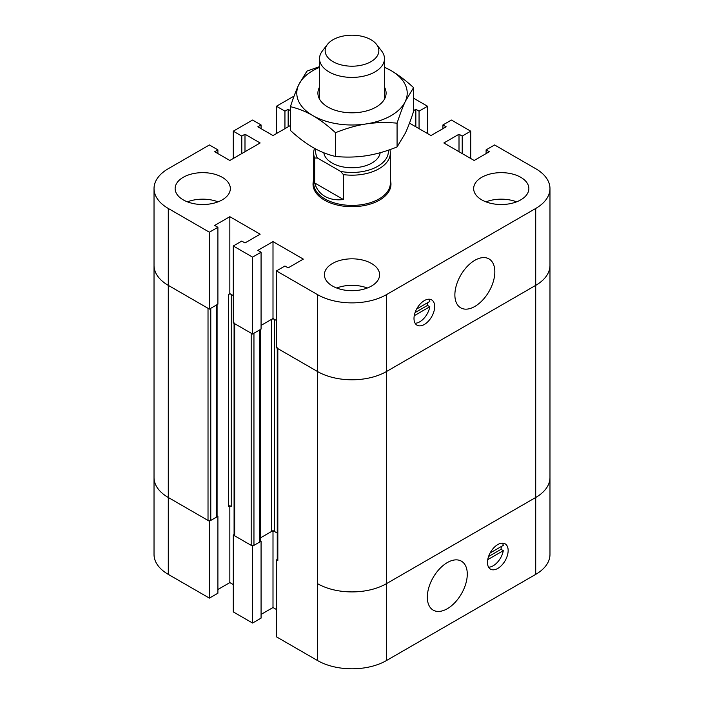 <?xml version="1.0" encoding="UTF-8"?>
<svg xmlns="http://www.w3.org/2000/svg" width="704" height="704" viewBox="0 0 704 704"><rect width="100%" height="100%" fill="white"/><g stroke="black" fill="none" stroke-linecap="round" stroke-linejoin="round"><path stroke-width="1.06" d="M427.319 597.194A28.257 16.315 -60 0 1 439.648 568.762A28.257 16.315 -60 0 1 461.428 561.185A28.257 16.315 -60 0 1 461.428 593.815A28.257 16.315 -60 0 1 433.171 610.122A28.257 16.315 -60 0 1 427.319 597.194M490.116 552.983L503.298 545.371A14.617 8.439 120 0 0 502.454 543.145M488.585 567.178A14.617 8.439 120 0 0 503.298 550.669L487.74 559.654M503.298 550.669L501.002 549.349A14.617 8.439 120 0 0 501.257 546.542M488.558 556.53L501.002 549.349M277.262 559.469L276.452 559.935L276.452 636.83L317.557 660.563A48.708 28.125 0 0 0 386.443 660.563L535.709 574.385A48.708 28.125 0 0 0 549.974 554.506L549.974 477.602A48.708 28.125 0 0 1 535.709 497.49A48.708 28.125 0 0 0 549.974 477.602L549.974 265.478A48.708 28.125 180 0 1 535.709 285.366L386.443 371.545L535.709 285.366L535.709 574.385M277.262 347.811A1.945 1.126 0 0 0 277.825 348.603L317.557 371.545A48.708 28.125 0 0 0 386.443 371.545L386.443 583.669L535.709 497.49L386.443 583.669A48.708 28.125 180 0 1 317.557 583.669A48.708 28.125 0 0 0 386.443 583.669L386.443 660.563M487.74 564.96A14.617 8.439 -60 0 1 492.818 548.926A14.617 8.439 -60 0 1 505.12 543.831A14.617 8.439 -60 0 1 505.12 560.71A14.617 8.439 -60 0 1 490.512 569.149A14.617 8.439 -60 0 1 487.74 564.96M234.089 534.547L233.279 535.014L233.279 611.908L252.569 623.04L261.07 618.138L261.07 541.244L260.26 540.778M233.279 535.014L252.569 546.146L252.569 623.04M252.569 546.146L261.07 541.244M261.07 614.425L273.002 607.534L276.452 609.523M273.002 531.106L273.002 607.534M260.26 537.997L273.002 530.64L277.262 533.095L274.384 531.432A1.945 1.126 0 0 0 271.63 531.432L260.26 537.997M229.838 505.71L231.211 506.51A1.945 1.126 0 0 0 228.457 506.51L229.838 505.71M229.838 506.176L229.838 582.604L233.279 584.593M409.49 123.138L430.998 135.555L446.151 126.799L442.93 124.942L451.431 120.041L470.721 131.182L462.22 136.083L459.008 134.226L443.854 142.974L474.162 160.477L489.324 151.73L486.103 149.873L494.604 144.962L535.709 168.696A48.708 28.125 180 0 1 549.974 188.584A48.708 28.125 180 0 1 535.709 208.472L386.443 294.642A48.708 28.125 180 0 1 317.557 294.642L276.452 270.917L284.944 266.006L288.165 267.863L303.318 259.116L273.002 241.613L257.849 250.369L261.07 252.217L252.569 257.127L233.279 245.986L241.78 241.085L244.992 242.942L260.146 234.194L229.838 216.691L214.676 225.438L217.897 227.295L209.396 232.206L168.291 208.472A48.708 28.125 180 0 1 154.026 188.584L154.026 265.478A48.708 28.125 0 0 0 168.291 285.366A48.708 28.125 180 0 1 154.026 265.478L154.026 477.602A48.708 28.125 0 0 0 168.291 497.49A48.708 28.125 180 0 1 154.026 477.602L154.026 554.506A48.708 28.125 0 0 0 168.291 574.385L209.396 598.118L217.897 593.217L217.897 516.314L217.087 515.856M217.087 304.656L217.087 516.314A1.945 1.126 180 0 1 216.515 517.114L210.778 520.432A1.945 1.126 180 0 1 208.023 520.432L168.291 497.49L209.396 521.224L209.396 598.118M209.396 521.224L217.897 516.314M217.897 589.503L229.838 582.604M276.452 559.935L277.825 560.727A1.945 1.126 180 0 1 277.262 559.935L277.262 348.278M234.089 322.89A1.945 1.126 0 0 0 234.661 323.682L251.187 333.23L251.187 545.354L234.661 535.806A1.945 1.126 180 0 1 234.089 535.014L234.089 323.347M260.26 329.586L260.26 541.244A1.945 1.126 180 0 1 259.688 542.036L253.95 545.354A1.945 1.126 180 0 1 251.187 545.354M253.95 545.354L253.95 333.23L259.688 329.912A1.945 1.126 0 0 0 260.26 329.12M261.07 325.406L271.63 319.308A1.945 1.126 180 0 1 274.384 319.308L276.452 320.496L273.002 318.507L261.07 325.406M229.838 293.586L228.457 294.378A1.945 1.126 180 0 1 231.211 294.378L233.279 295.574L229.838 293.586L229.838 216.691M210.778 520.432L210.778 308.299L216.515 304.99A1.945 1.126 0 0 0 217.087 304.19M217.897 227.295L217.897 304.19L209.396 309.1L168.291 285.366L208.023 308.299L208.023 520.432M333.018 61.662A26.849 15.506 180 0 1 327.492 44.37A26.849 15.506 180 0 1 352 35.2A26.849 15.506 180 0 1 376.508 44.37A26.849 15.506 180 0 1 367.224 63.466A26.849 15.506 180 0 1 333.018 61.662M327.492 44.37L322.353 51.005A32.472 18.753 0 0 0 319.528 58.661A32.472 18.753 0 0 0 329.041 71.914A32.472 18.753 0 0 0 364.426 75.979A32.472 18.753 0 0 0 384.472 58.661A32.472 18.753 0 0 0 381.647 51.005L376.508 44.37M343.42 199.54C336.292 200.376 330.114 199.329 324.905 196.381C319.757 193.345 316.342 188.857 314.653 182.934L343.42 199.54L343.42 174.618L340.622 171.406L317.451 158.03A36.37 20.997 180 0 1 315.858 149.09M314.653 182.934L314.653 158.004L317.451 158.03M389.866 149.653A38.324 22.123 180 0 1 390.324 153.05A38.324 22.123 180 0 1 343.42 174.618M390.324 153.05L390.324 183.278A38.324 22.123 180 0 1 366.661 203.72A38.324 22.123 180 0 1 324.905 198.924A38.324 22.123 180 0 1 313.676 183.278L313.676 153.05A38.324 22.123 180 0 1 314.547 148.377M314.653 158.004A38.324 22.123 180 0 1 313.676 153.05M388.309 150.198A36.37 20.997 180 0 1 340.622 171.406M380.169 152.715A28.257 16.315 180 0 1 361.794 166.76A28.257 16.315 180 0 1 332.024 162.994A28.257 16.315 180 0 1 323.84 152.768M390.324 180.11A38.966 22.502 180 0 1 390.966 184.202A38.966 22.502 180 0 1 366.916 204.987A38.966 22.502 180 0 1 324.447 200.112A38.966 22.502 180 0 1 313.034 184.202A38.966 22.502 180 0 1 313.676 180.11M494.833 271.841A28.257 16.315 -60 0 1 482.495 300.274A28.257 16.315 -60 0 1 460.724 307.842A28.257 16.315 -60 0 1 460.724 275.22A28.257 16.315 -60 0 1 488.981 258.905A28.257 16.315 -60 0 1 494.833 271.841M415.105 323.233A14.617 8.439 120 0 0 429.818 306.724L414.26 315.709M429.818 306.724L427.522 305.404A14.617 8.439 120 0 0 427.777 302.597M415.078 312.585L427.522 305.404M416.636 309.038L429.818 301.426A14.617 8.439 120 0 0 428.974 299.2M434.412 304.075A14.617 8.439 -60 0 1 429.334 320.1A14.617 8.439 -60 0 1 417.023 325.195A14.617 8.439 -60 0 1 417.023 308.326A14.617 8.439 -60 0 1 431.64 299.886A14.617 8.439 -60 0 1 434.412 304.075M183.216 199.857A27.606 15.937 180 0 1 175.138 188.584A27.606 15.937 180 0 1 202.743 172.647A27.606 15.937 180 0 1 230.34 188.584A27.606 15.937 180 0 1 213.303 203.306A27.606 15.937 180 0 1 183.216 199.857M218.055 201.846A27.606 15.937 -0 0 0 187.422 201.846M481.738 199.857A27.606 15.937 180 0 1 473.66 188.584A27.606 15.937 180 0 1 501.257 172.647A27.606 15.937 180 0 1 528.862 188.584A27.606 15.937 180 0 1 511.826 203.306A27.606 15.937 180 0 1 481.738 199.857M516.578 201.846A27.606 15.937 -0 0 0 485.945 201.846M332.482 286.026A27.606 15.937 180 0 1 324.394 274.762A27.606 15.937 180 0 1 352 258.826A27.606 15.937 180 0 1 379.606 274.762A27.606 15.937 180 0 1 362.56 289.485A27.606 15.937 180 0 1 332.482 286.026M367.321 288.015A27.606 15.937 -0 0 0 336.679 288.015M252.569 257.127L252.569 334.022L261.07 329.12L261.07 252.217M252.569 334.022L233.279 322.89L233.279 245.986M273.002 241.613L273.002 318.507M442.93 128.656L442.93 124.942M470.721 158.488L470.721 131.182M462.22 153.586L462.22 136.083M459.008 151.73L459.008 134.226M233.279 158.488L233.279 131.182L252.569 120.041L261.07 124.942L257.849 126.799L273.002 135.555L290.426 125.497M261.07 128.656L261.07 124.942M154.026 188.584A48.708 28.125 180 0 1 168.291 168.696L209.396 144.962L217.897 149.873L214.676 151.73L229.838 160.477L260.146 142.974L244.992 134.226L241.78 136.083L233.279 131.182M244.992 151.73L244.992 134.226M241.78 153.586L241.78 136.083M413.574 98.19L427.548 106.251L419.056 111.162L415.835 109.305L413.574 110.607M427.548 133.566L427.548 106.251M419.056 128.656L419.056 111.162M415.835 126.799L415.835 109.305M486.103 153.586L486.103 149.873M549.974 188.584L549.974 265.478A48.708 28.125 180 0 1 535.709 285.366L535.709 208.472M386.443 294.642L386.443 371.545A48.708 28.125 180 0 1 317.557 371.545L276.452 347.811L276.452 270.917M209.396 309.1L209.396 232.206M217.897 153.586L217.897 149.873M290.426 110.607L288.165 109.305L284.944 111.162L276.452 106.251L294.087 96.07M288.165 126.799L288.165 109.305M284.944 128.656L284.944 111.162M276.452 133.566L276.452 106.251M319.528 87.12A34.1 19.686 0 0 0 327.888 107.043A34.1 19.686 0 0 0 376.112 107.043A34.1 19.686 0 0 0 384.938 88.035A34.1 19.686 0 0 0 384.472 87.12M319.528 67.355A55.211 31.874 0 0 0 298.672 84.876A55.211 31.874 0 0 0 312.963 115.667A55.211 31.874 0 0 0 366.291 123.913A55.211 31.874 0 0 0 405.328 101.376A55.211 31.874 0 0 0 391.037 70.585A55.211 31.874 0 0 0 384.472 67.355M290.426 106.682L290.426 130.442C298.232 137.623 305.747 143.299 312.963 147.488C320.179 151.633 327.694 154.625 335.5 156.473C346.166 157.485 356.426 157.238 366.291 155.734C376.147 154.194 386.408 151.263 397.074 146.942L405.328 133.197C407.968 127.486 410.714 120.217 413.574 111.39L413.574 87.63L405.328 101.376C402.688 107.087 399.934 114.356 397.074 123.174C386.408 122.162 376.147 122.408 366.291 123.913C356.426 125.453 346.166 128.383 335.5 132.704C327.694 125.532 320.179 119.847 312.963 115.667C305.747 111.514 298.232 108.522 290.426 106.682C293.286 97.856 296.032 90.587 298.672 84.876L306.926 71.13L319.528 66.625M384.472 67.162L391.037 70.585C398.253 74.774 405.768 80.45 413.574 87.63M397.074 123.174L397.074 146.942M335.5 132.704L335.5 156.473M168.291 208.472L168.291 574.385M317.557 294.642L317.557 660.563M234.661 323.682L234.661 535.806M259.688 329.912L259.688 542.036M271.63 319.308L271.63 531.432M274.384 319.308L274.384 531.432M231.211 294.378L231.211 506.51M277.825 348.603L277.825 560.727M228.457 294.378L228.457 506.51M216.515 304.99L216.515 517.114M319.528 58.661L319.528 99.132M384.472 58.661L384.472 99.132"/></g></svg>
